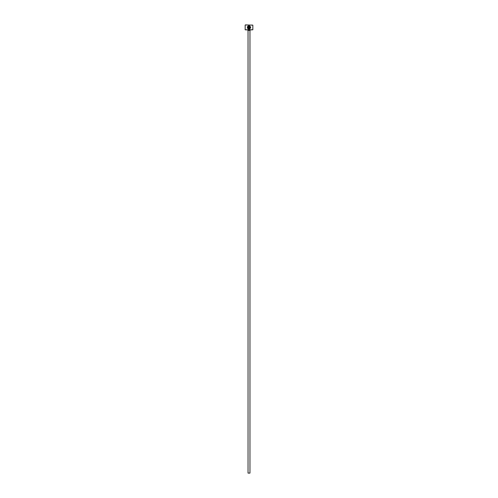 <?xml version="1.0" encoding="UTF-8"?>
<svg xmlns="http://www.w3.org/2000/svg" width="498" height="498" viewBox="0 0 498 498"><rect width="100%" height="100%" fill="white"/><g stroke="black" fill="none" stroke-linecap="round" stroke-linejoin="round"><path stroke-width="0.37" stroke-dasharray="2.49 1.87" d="M247.674 27.297L247.5 28.162M248.116 28.853L249.66 28.99M250.712 27.483L249.193 25.74L249.193 28.1L249.529 28.1L249.529 26.17M248.514 26.17L248.514 27.595L247.836 27.595L248.346 28.1L248.851 27.595L248.851 25.74L247.954 26.114L248.191 26.357M250.345 30.023L247.655 30.023L250.345 30.023M252.841 29.768L245.159 29.768M245.159 25.155L252.841 25.155M245.414 30.023L252.586 30.023M252.586 24.9L245.414 24.9M248.041 473.1L249.959 473.1M250.351 27.683L249.025 28.778M249.959 30.409L248.041 30.409"/><path stroke-width="0.75" d="M249.025 28.778C250.587 28.181 250.755 27.309 249.529 26.17L249.529 28.1L249.193 28.1L249.193 25.74C251.21 26.967 251.154 28.093 249.025 29.114C247.438 28.741 247.002 27.82 247.711 26.35L247.954 26.593C247.419 27.764 247.774 28.486 249.025 28.778L247.674 27.297M249.66 28.99L250.712 27.483M248.514 27.595L248.178 27.595L248.514 27.595L248.514 26.17L247.954 26.114L248.851 25.74L248.851 27.595L248.346 28.1L247.836 27.595L248.178 27.595M252.841 29.768L245.159 29.768L252.841 29.768L252.841 25.155L245.414 24.9L252.841 25.155M249.959 473.1L248.041 473.1L248.041 30.409L249.959 30.409L249.959 473.1M247.655 30.023A0.386 0.386 0 0 1 248.041 30.409M250.345 30.023A0.386 0.386 0 0 0 249.959 30.409M245.159 29.768L245.159 25.155M248.191 26.357L248.514 26.17M248.851 25.74L247.954 26.114M247.5 28.162L248.116 28.853M249.529 26.17L250.351 27.683"/></g></svg>
